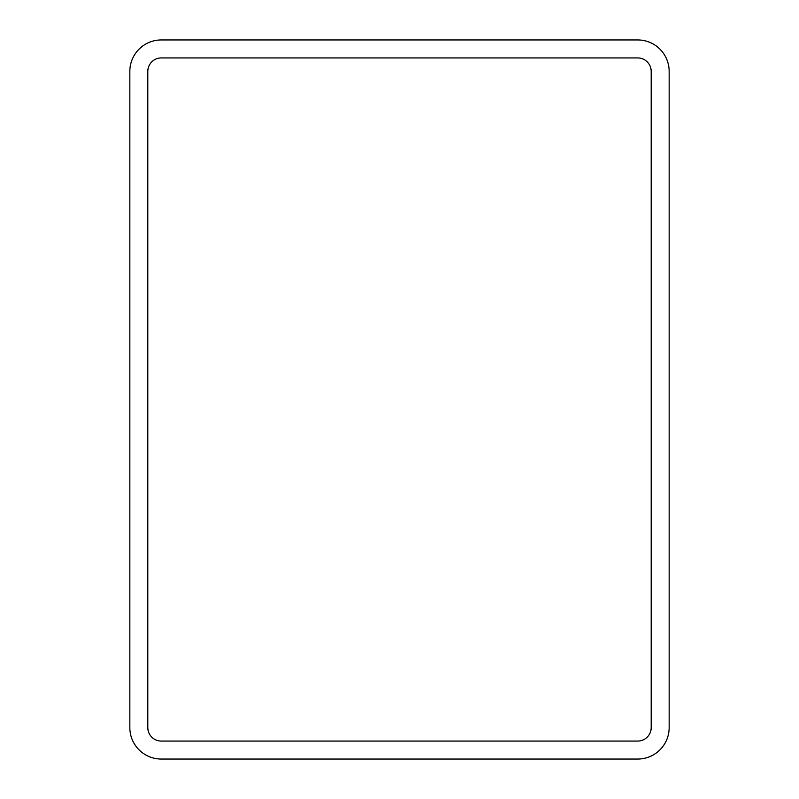 <?xml version="1.0" encoding="UTF-8"?>
<svg xmlns="http://www.w3.org/2000/svg" width="799" height="799" viewBox="0 0 799 799"><rect width="100%" height="100%" fill="white"/><g stroke="black" fill="none" stroke-linecap="round" stroke-linejoin="round"><path stroke-width="1.2" d="M147.815 727.589L147.815 71.411A13.483 13.483 0 0 1 161.298 57.928L637.702 57.928A13.483 13.483 0 0 1 651.185 71.411L651.185 727.589A13.483 13.483 0 0 1 637.702 741.072L161.298 741.072A13.483 13.483 0 0 1 147.815 727.589M129.838 71.411A31.461 31.461 0 0 1 161.298 39.95L637.702 39.95A31.461 31.461 0 0 1 669.163 71.411L669.163 727.589A31.461 31.461 0 0 1 637.702 759.05L161.298 759.05A31.461 31.461 0 0 1 129.838 727.589L129.838 71.411"/></g></svg>
